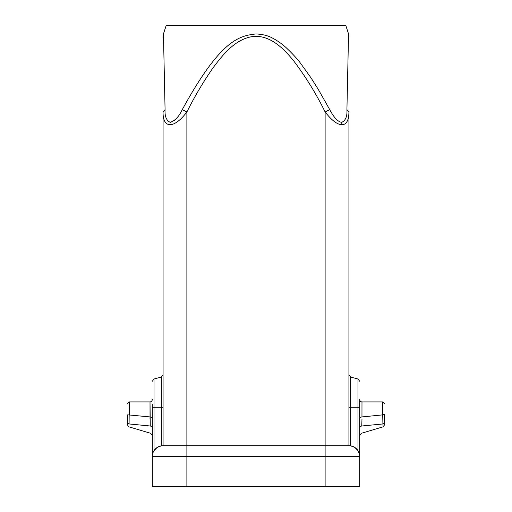 <?xml version="1.0" encoding="UTF-8"?>
<svg xmlns="http://www.w3.org/2000/svg" width="512" height="512" viewBox="0 0 512 512"><rect width="100%" height="100%" fill="white"/><g stroke="black" fill="none" stroke-linecap="round" stroke-linejoin="round"><path stroke-width="0.77" d="M174.63 120.269L170.31 122.368L167.603 120.966M152.32 456.339L152.32 456.448A10.752 10.752 0 0 1 157.203 447.437L154.029 450.637L153.146 452.32L154.029 450.637L154.029 379.002L152.32 381.222M157.325 447.36A10.752 10.752 0 0 1 161.363 445.83L157.325 447.36M165.075 109.613C164.672 116.384 166.419 120.634 170.31 122.368C175.155 120.634 179.142 116.384 182.278 109.613C220.602 39.539 239.226 35.878 256 33.939C262.726 34.304 268.211 35.686 272.454 38.074C277.235 40.557 281.696 43.667 285.85 47.392C292.922 54.131 297.824 59.437 300.557 63.296L310.938 77.734L318.298 89.414L329.722 109.613C333.882 117.517 337.875 121.766 341.69 122.368C345.581 120.634 347.328 116.384 346.925 109.613L348.55 33.939L345.856 25.6L166.144 25.6L163.45 33.939L165.075 109.613L163.072 111.974L163.072 445.696L162.592 445.709A10.752 10.752 0 0 1 163.072 445.696L163.072 374.81L163.072 407.29L163.072 374.81L161.363 377.03L161.363 407.296L163.072 407.296M161.363 445.83L161.363 407.296L152.32 407.296L152.32 456.448L325.12 456.448L325.12 486.4L359.68 486.4L359.68 456.448A10.752 10.752 90 0 0 348.928 445.696L163.072 445.696A10.752 10.752 0 0 0 152.32 456.448L152.32 486.4L186.88 486.4L186.88 111.981C194.528 96.672 203.2 82.022 212.902 68.032C223.258 54.125 235.776 38.47 253.811 36.39C270.522 35.322 283.68 48.563 293.626 60.8C305.722 76.787 316.224 93.843 325.12 111.974L329.722 109.613M341.69 122.368L341.952 124.736C337.325 124.634 331.712 120.384 325.12 111.974L325.12 456.448L359.68 456.448L359.456 454.266M359.238 453.402L357.971 450.637L354.797 447.437M359.68 381.222L357.971 379.002L357.971 407.296L350.637 407.296L350.637 377.03L348.928 374.81L348.928 445.696L348.928 407.296L350.637 407.296L350.637 445.83L354.675 447.36M341.952 124.736C346.47 124.627 348.794 120.378 348.928 111.981L348.928 445.696L349.408 445.709M150.675 433.299L152.333 435.501L152.32 420.55M152.32 419.008L152.32 417.44L150.035 416.934L150.016 419.194M152.32 404.563L152.32 406.586M325.12 486.4L186.88 486.4M359.68 456.448L359.68 399.795M359.68 419.315L359.68 417.408M359.68 425.83L359.68 423.84M359.68 422.554L359.68 421.139M382.72 401.92L361.984 401.92C360.749 401.926 359.974 401.152 359.674 399.616L359.68 410.118M359.68 413.773L359.68 417.44L361.965 416.934L361.984 401.926L361.958 416.902M359.68 426.65L361.741 426.003L361.946 421.542M361.984 418.989L361.741 426.003C361.184 435.629 361.184 435.629 361.741 426.003C361.184 435.629 361.184 435.629 361.741 426.003L382.912 423.955C383.213 427.706 383.213 427.699 382.912 423.955L384.256 422.797L384.256 414.534L382.707 414.874L382.912 423.955M382.701 414.579L382.72 401.978L382.707 414.874L361.965 416.934M384.256 403.462L382.72 401.894M384.256 424.538L384.256 423.482M163.072 111.974C162.707 128.403 173.658 129.408 186.88 111.981L182.278 109.613M346.925 109.613L348.928 111.981M152.326 399.616C152.026 401.146 151.258 401.914 150.016 401.92L129.28 401.92M150.042 416.902L150.016 402.112L150.259 426.003L152.32 426.65M150.259 426.003C150.816 435.616 150.816 435.616 150.259 426.003L129.088 423.955C128.774 427.795 128.774 427.795 129.088 423.955L128.614 423.846M129.299 414.579L129.28 401.984L129.088 423.955L127.744 422.797L127.744 414.79L127.744 421.875M150.669 433.306L128.845 426.822L127.744 425.344L127.744 421.754M150.035 416.934L127.744 414.829M127.744 403.462L129.28 401.888M163.072 445.696A10.752 10.752 0 0 0 152.32 456.448M359.68 407.296L357.971 407.296L357.971 450.637M357.971 379.002L350.637 377.03M359.667 435.488L361.325 433.299M384.256 425.274L383.155 426.81L361.331 433.306M163.45 33.939L163.072 36.314M348.55 33.939L348.928 36.314M154.029 379.002L161.363 377.03M127.744 420.595L127.744 421.709"/></g></svg>
